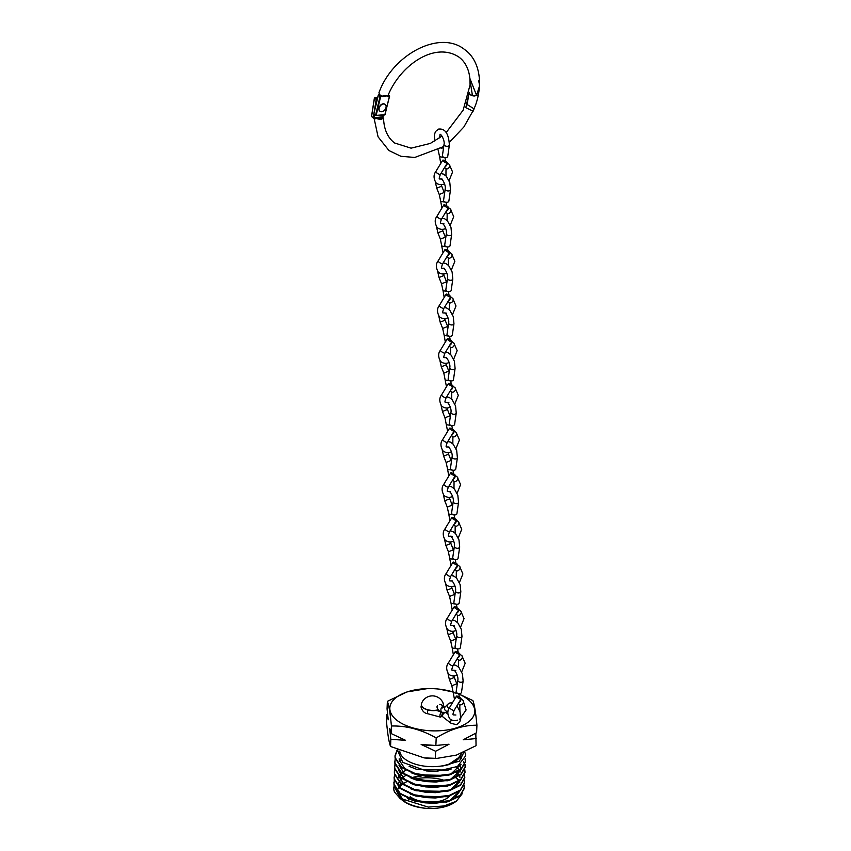 <?xml version="1.0" encoding="UTF-8"?>
<svg xmlns="http://www.w3.org/2000/svg" width="851" height="851" viewBox="0 0 851 851"><rect width="100%" height="100%" fill="white"/><g stroke="black" fill="none" stroke-linecap="round" stroke-linejoin="round"><path stroke-width="1.28" d="M398.449 788.079L398.811 787.26M399.938 785.473L401.353 783.867M412.118 777.931L421.394 775.963M404.853 801.397L403.331 800.27L397.906 791.898M411.427 777.676L420.022 775.665M398.045 785.643L398.576 782.994M398.672 782.76L399.034 781.941M400.161 780.154L401.576 778.548M402.64 777.591L405.512 775.58M398.896 777.442L399.257 776.623M399.47 776.229L400.204 775.07M400.374 774.835L401.8 773.229M402.863 772.272L405.736 770.261M409.586 787.781L404.002 784.314L398.576 775.942M398.523 775.304L398.513 774.527M405.459 780.431L398.725 770.549M409.81 782.463L404.225 778.995L398.8 770.623M398.736 769.985L398.736 769.208M399.566 761.485L400.278 760.039M410.033 777.144L404.438 773.676L399.023 765.304M399.491 761.241L400.119 759.858M399.172 758.805L399.279 760.23L404.661 768.357L410.256 771.825M459.955 790.909L453.945 799.004M449.009 801.28L446.626 802.036L415.756 801.429L410.097 799.355M459.934 790.898L449.956 800.451M434.978 803.291L424.968 802.844L435.265 803.28L449.168 801.227L460.104 795.898L464.327 788.462L463.986 785.781M455.902 777.793L458.051 779.92M458.997 781.261L459.678 782.654M449.232 795.962L446.849 796.717L415.979 796.111L410.32 794.036M454.668 776.357L455.413 776.899M456.285 777.612L458.274 779.686M459.21 781.112L459.785 782.42M435.201 797.972L425.468 797.557M456.125 772.474L458.274 774.601M459.221 775.942L459.902 777.335M450.402 789.813L460.38 780.261L454.391 788.366M449.456 790.643L447.073 791.398L416.203 790.792L410.544 788.717M454.891 771.038L455.636 771.58M456.508 772.293L458.487 774.367M459.434 775.793L460.008 777.101M435.425 792.653L425.404 792.207L435.712 792.643L449.615 790.59L460.551 785.26L464.774 777.825L464.433 775.144M456.264 767.091L458.498 769.283M459.444 770.623L460.125 772.017M449.679 785.324L447.296 786.079L416.426 785.473L410.767 783.399M456.647 766.9L458.71 769.049M459.657 770.474L460.231 771.783M435.648 787.335L425.915 786.92M459.604 765.198L460.348 766.698M460.434 766.942L460.848 769.07M460.848 769.634L454.838 777.729M449.902 780.005L447.52 780.761L416.65 780.154L410.99 778.08M459.817 765.06L460.455 766.464M460.54 766.708L460.87 769.049M460.827 769.623L450.849 779.176M435.872 782.016L426.138 781.601M450.126 774.687L447.743 775.442L416.873 774.835L411.214 772.761M461.061 764.304L451.073 773.857M436.382 776.686L426.074 776.25L436.382 776.686L450.275 774.633L461.21 769.304L465.444 761.868L465.061 759.039M460.88 756.305L461.295 758.752M451.158 769.059L447.966 770.123L417.086 769.517L409.076 766.283M460.987 756.071L461.306 758.507L460.2 757.539M436.265 771.378L426.436 770.942L436.489 771.368L457.444 766.496L465.667 755.848A35.306 17.531 2.4 0 0 464.593 751.869M460.997 756.018L448.19 764.804L442.52 765.996A31.03 15.403 2.4 0 0 456.37 760.751L461.891 753.061M410.193 796.738A22.754 11.297 2.4 0 0 431.478 802.206A22.754 11.297 2.4 0 0 450.03 795.728M399.704 751.061A30.902 15.339 2.4 0 0 405.15 759.22A30.902 15.339 2.4 0 0 438.776 766.347A30.902 15.339 2.4 0 0 461.37 753.273M390.854 739.317L405.565 740.317L391.098 733.53L389.662 728.382L390.854 739.317L390.556 746.476L424.128 757.89L436.935 758.39L456.402 755.103L476.06 745.689L475.826 733.222M387.588 714.18L386.811 714.649L386.514 721.808C387.673 734.381 389.024 742.593 390.556 746.476M453.317 692.065A42.497 21.094 2.4 0 0 438.999 689.108A42.497 21.094 2.4 0 0 427.34 688.619A42.497 21.094 2.4 0 0 397.374 720.648A42.497 21.094 2.4 0 0 456.455 727.86A42.497 21.094 2.4 0 0 467.21 698.831A42.497 21.094 2.4 0 0 458.668 694.022M438.999 689.108L453.317 692.033M457.955 693.597L472.879 700.554C474.401 704.383 475.752 712.606 476.922 725.222C463.561 725.084 449.988 729.328 436.191 737.945C421.479 729.605 406.555 725.626 391.417 725.999C390.247 713.436 388.907 705.213 387.365 701.341L407.033 691.916L427.34 688.619M444.924 780.569A30.859 15.318 2.4 0 0 415.267 778.931M406.81 781.686A30.859 15.318 2.4 0 0 403.278 783.718M402.236 784.494A30.859 15.318 2.4 0 0 400.438 786.207M399.31 787.707A30.859 15.318 2.4 0 0 398.704 788.824M403.012 800.727A30.859 15.318 2.4 0 0 403.129 800.823A30.859 15.318 2.4 0 0 403.438 801.057A30.859 15.318 2.4 0 0 453.721 802.95L456.285 801.28L444.031 805.961L428.266 807.099L399.789 798.217L401.842 799.823C407.586 804.025 414.98 806.769 424.021 808.067A31.03 15.403 -177.6 0 1 407.799 803.663L402.236 800.11M401.47 799.429L397.289 791.228M399.693 785.079L401.055 783.643M394.641 787.047L400.651 798.866M400.13 798.493L394.566 792.1L393.8 789.483L394.087 785.239M393.683 787.707A35.306 17.531 2.4 0 0 393.683 787.803A35.306 17.531 2.4 0 0 394.566 792.1M393.907 782.569L394.002 784.728L400.13 793.909L414.033 800.663L424.968 802.844M464.093 785.505L464.348 787.898L460.125 795.345L449.19 800.674L432.01 802.748L414.065 800.11L400.151 793.355L394.024 784.165L394.311 779.92M394.13 777.25L394.226 779.41L400.353 788.59L414.256 795.345L425.181 797.525L435.489 797.961L449.392 795.908L460.327 790.579L464.55 783.143L464.21 780.463M464.316 780.186L464.572 782.58L460.348 790.026L449.413 795.355L432.234 797.43L414.288 794.791L400.374 788.037L394.247 778.846L394.534 774.601M394.353 771.931L394.449 774.091L400.576 783.271L414.48 790.026L425.404 792.207M464.54 774.867L464.795 777.261L460.572 784.707L449.636 790.036L432.457 792.111L414.511 789.473L400.598 782.718L394.47 773.527L394.758 769.283M394.577 766.613L394.662 768.772L400.8 777.952L414.703 784.707L425.628 786.888L435.935 787.324L449.839 785.271L460.774 779.942L464.997 772.506L464.657 769.825M464.763 769.549L465.018 771.942L460.795 779.388L449.86 784.718L432.68 786.792L414.735 784.154L400.821 777.399L394.694 768.208L394.981 763.964M394.8 761.294L394.885 763.453L401.023 772.634L414.926 779.388L425.851 781.569L436.159 782.005L450.062 779.952L460.997 774.623L465.22 767.187L464.88 764.506M464.986 764.23L465.242 766.623L461.019 774.07L450.083 779.399L432.904 781.473L414.958 778.835L401.044 772.08L394.917 762.89L395.204 758.635M397.428 750.008L395.002 756.252L395.109 758.135L401.246 767.315L415.15 774.07L426.074 776.25M465.167 758.762L465.465 761.305L461.242 768.751L450.307 774.08L433.127 776.155L415.171 773.516L401.268 766.762L395.141 757.571L395.034 755.688L397.14 749.869M464.795 764.219L463.529 761.666M397.523 750.05L402.736 762.379L426.436 770.942M387.365 701.341L387.056 708.862L388.247 719.797L386.811 714.649M463.997 752.146L459.37 761.177L442.52 765.996M462.21 793.76L456.285 801.28M391.417 725.999L391.098 733.53M436.191 737.945L435.872 745.476L421.16 744.476L435.627 751.263L435.329 758.411M476.922 725.222L476.603 732.743L463.21 739.785L476.358 738.54M435.627 751.263L449.03 744.221L435.872 745.476M424.128 757.89L424.426 757.922A42.497 21.094 2.4 0 0 436.095 758.411L436.935 758.39M424.67 744.944L424.798 744.955A43.784 21.732 2.4 0 0 436.818 745.465L437.478 745.444M407.682 798.366A24.232 12.031 2.4 0 0 408.884 799.355M407.799 803.663L403.31 800.759M383.131 115.087L382.705 116.959M446.084 132.682L463.146 110.173L470.082 84.887L469.912 78.494L476.549 95.291L479.475 86.174L478.092 95.418L473.73 95.972L469.922 94.525L469.082 93.131L467.071 104.482L474.113 108.885L463.827 127.044L449.466 142.234M474.581 95.972L473.73 95.972M374.185 112.119L376.174 99.45L374.461 98.163L371.579 116.555L373.823 118.342L375.302 117.704L375.599 118.257C380.801 119.97 383.141 119.555 382.642 116.991L383.535 118.31L374.919 118.48M479.496 85.004L478.73 80.888M375.302 117.704L382.652 116.757M373.323 117.917L373.823 118.342L374.408 114.608M441.967 136.149L430.298 143.436L411.065 148.159L394.63 143C387.694 137.745 383.992 129.512 383.535 118.31L382.642 116.991L375.206 118.778M478.592 93.663L478.39 94.738M469.061 93.206L465.795 107.651L473.103 111.226L475.656 104.822C484.134 80.292 477.826 58.698 464.678 49.592C439.776 29.338 392.471 54.666 378.94 92.77L379.812 94.833L383.237 96.588L380.61 96.78L376.153 115.374L385.014 114.715L389.46 96.12L387.609 96.259A55.666 39.157 -53.1 0 1 387.907 95.514L383.556 95.759A61.091 42.975 126.9 0 0 383.237 96.588M384.131 96.142L387.152 95.908M387.609 96.259L387.992 95.557C400.332 65.102 434.978 41.061 459.019 57.145C465.688 62.187 469.369 70.027 470.071 80.643L472.475 95.78L469.901 94.61L469.316 92.759M378.312 95.344L373.855 113.938L375.568 115.225L380.025 96.631L378.301 95.269L378.504 94.748L380.45 96.216L382.727 96.046M379.812 94.833L378.301 95.269M386.109 106.769A4.298 3.021 -53.1 0 1 383.812 110.864A4.298 3.021 -53.1 0 1 380.014 111.3A4.298 3.021 -53.1 0 1 379.057 108.971A4.298 3.021 -53.1 0 1 381.354 104.864A4.298 3.021 -53.1 0 1 385.163 104.428A4.298 3.021 -53.1 0 1 386.109 106.769M379.897 111.204A4.298 3.021 -53.1 0 1 379.769 111.119A4.298 3.021 -53.1 0 1 378.812 108.79A4.298 3.021 -53.1 0 1 381.12 104.684A4.298 3.021 -53.1 0 1 384.918 104.248A4.298 3.021 -53.1 0 1 385.035 104.343M447.934 711.574L446.264 712.425L441.977 712.276C441.137 713.617 435.233 707.341 437.552 705.904M443.031 712.234C440.648 714.01 439.967 707.16 442.531 707.192L445.169 706.926A2.681 2.223 44.1 0 0 447.988 711.298M451.519 719.967A2.681 1.862 -52.1 0 0 451.2 723.403L443.148 717.148A2.681 1.862 -52.1 0 1 442.807 714.787A2.681 1.862 -52.1 0 1 444.924 712.723A2.681 1.862 -52.1 0 1 446.445 712.915L447.711 713.893M442.669 706.862A2.681 2.479 -151.5 0 0 439.797 704.373M442.105 712.308A2.681 0.947 -75.1 0 1 442.201 713.627A2.681 0.947 -75.1 0 1 440.382 717.106A2.681 0.947 -75.1 0 1 439.946 715.414A2.681 0.947 -75.1 0 1 441.307 712.064M458.253 693.469L453.37 692.682M458.838 702.596A2.681 1.766 -52.4 0 0 460.274 701.341A2.681 1.766 -52.4 0 0 460.87 699.245M451.849 685.757L456.827 683.778L454.317 677.47L449.339 679.449L451.849 685.757L454.498 699.405M453.509 664.844L456.115 665.386L458.955 667.535L462.423 673.875L463.125 681.034L461.497 692.352A2.681 1.585 -171.8 0 1 460.338 693.427A2.681 1.585 -171.8 0 1 457.498 693.225A2.681 1.585 -171.8 0 1 456.179 691.586L457.817 680.268C458.7 677.056 455.296 670.131 453.711 670.205L453.828 670.194M460.689 698.203A2.681 0.66 -148.8 0 1 461.061 698.948A2.681 0.66 -148.8 0 1 459.274 698.586A2.681 0.66 -148.8 0 1 456.838 696.905A2.681 0.66 -148.8 0 1 456.466 696.161A2.681 0.66 -148.8 0 1 458.253 696.522A2.681 0.66 -148.8 0 1 460.689 698.203M455.966 604.146L451.073 603.359L452.211 610.082M456.551 613.273A2.681 1.766 -52.4 0 0 457.976 612.018A2.681 1.766 -52.4 0 0 458.583 609.922M449.551 596.434L454.54 594.445L452.03 588.137L447.041 590.126L449.551 596.434L451.073 603.412M451.211 575.521L453.828 576.063L456.668 578.212L460.125 584.552L460.827 591.711L459.2 603.029A2.681 1.585 -171.8 0 1 458.04 604.104A2.681 1.585 -171.8 0 1 455.2 603.902A2.681 1.585 -171.8 0 1 453.891 602.263L455.519 590.945C456.402 587.733 453.009 580.797 451.424 580.882L451.53 580.871M458.402 608.88A2.681 0.66 -148.8 0 1 458.763 609.614A2.681 0.66 -148.8 0 1 456.976 609.252A2.681 0.66 -148.8 0 1 454.54 607.582A2.681 0.66 -148.8 0 1 454.179 606.837A2.681 0.66 -148.8 0 1 455.966 607.199A2.681 0.66 -148.8 0 1 458.402 608.88M457.104 648.813L452.221 648.026L453.36 654.749M457.689 657.94A2.681 1.766 -52.4 0 0 459.125 656.674A2.681 1.766 -52.4 0 0 459.731 654.579M450.7 641.09L455.679 639.112L453.179 632.804L448.19 634.793L450.7 641.09L452.221 648.068M452.36 620.188L454.966 620.73L457.817 622.879L461.274 629.208L461.976 636.367L460.348 647.696A2.681 1.585 -171.8 0 1 459.189 648.77A2.681 1.585 -171.8 0 1 456.349 648.558A2.681 1.585 -171.8 0 1 455.04 646.93L456.668 635.601C457.551 632.399 454.147 625.464 452.562 625.549L452.679 625.528M459.54 653.536A2.681 0.66 -148.8 0 1 459.912 654.281A2.681 0.66 -148.8 0 1 458.125 653.919A2.681 0.66 -148.8 0 1 455.689 652.238A2.681 0.66 -148.8 0 1 455.317 651.504A2.681 0.66 -148.8 0 1 457.104 651.866A2.681 0.66 -148.8 0 1 459.54 653.536M454.817 559.49L449.924 558.703M455.402 568.617A2.681 1.766 -52.4 0 0 456.827 567.351A2.681 1.766 -52.4 0 0 457.434 565.255M448.403 551.767L453.392 549.789L450.881 543.481L445.892 545.459L448.403 551.767L451.062 565.415M450.062 530.864L452.679 531.396L455.519 533.556L458.976 539.885L459.689 547.044L458.051 558.373A2.681 1.585 -171.8 0 1 456.891 559.447A2.681 1.585 -171.8 0 1 454.051 559.235A2.681 1.585 -171.8 0 1 452.743 557.607L454.37 546.278C455.264 543.076 451.86 536.141 450.275 536.226L450.392 536.204M457.253 564.213A2.681 0.66 -148.8 0 1 457.615 564.958A2.681 0.66 -148.8 0 1 455.828 564.596A2.681 0.66 -148.8 0 1 453.392 562.915A2.681 0.66 -148.8 0 1 453.03 562.171A2.681 0.66 -148.8 0 1 454.817 562.532A2.681 0.66 -148.8 0 1 457.253 564.213M453.668 514.823L448.775 514.036L449.913 520.759M454.253 523.95A2.681 1.766 -52.4 0 0 455.679 522.695A2.681 1.766 -52.4 0 0 456.285 520.599M447.254 507.111L452.243 505.122L449.732 498.814L444.743 500.803L447.254 507.111L448.785 514.078M448.924 486.198L451.53 486.74L454.37 488.889L457.838 495.229L458.54 502.377L456.913 513.706A2.681 1.585 -171.8 0 1 455.753 514.781A2.681 1.585 -171.8 0 1 452.902 514.568A2.681 1.585 -171.8 0 1 451.594 512.94L453.232 501.611C454.115 498.409 450.711 491.474 449.126 491.559L449.243 491.538M456.104 519.546A2.681 0.66 -148.8 0 1 456.466 520.291A2.681 0.66 -148.8 0 1 454.679 519.929A2.681 0.66 -148.8 0 1 452.243 518.259A2.681 0.66 -148.8 0 1 451.881 517.514A2.681 0.66 -148.8 0 1 453.668 517.876A2.681 0.66 -148.8 0 1 456.104 519.546M452.519 470.156L447.637 469.369L448.764 476.092M453.104 479.294A2.681 1.766 -52.4 0 0 454.54 478.028A2.681 1.766 -52.4 0 0 455.136 475.932M446.115 462.444L451.094 460.465L448.583 454.157L443.605 456.136L446.115 462.444L447.637 469.422M447.775 441.541L450.381 442.073L453.221 444.233L456.689 450.562L457.391 457.721L455.764 469.039A2.681 1.585 -171.8 0 1 454.604 470.114A2.681 1.585 -171.8 0 1 451.764 469.912A2.681 1.585 -171.8 0 1 450.445 468.284L452.083 456.955C452.966 453.743 449.562 446.818 447.977 446.903L448.094 446.881M454.955 474.89A2.681 0.66 -148.8 0 1 455.328 475.635A2.681 0.66 -148.8 0 1 453.54 475.273A2.681 0.66 -148.8 0 1 451.104 473.592A2.681 0.66 -148.8 0 1 450.732 472.848A2.681 0.66 -148.8 0 1 452.519 473.209A2.681 0.66 -148.8 0 1 454.955 474.89M451.381 425.5L446.488 424.713M451.955 434.627A2.681 1.766 -52.4 0 0 453.392 433.372A2.681 1.766 -52.4 0 0 453.998 431.266M444.967 417.788L449.945 415.799L447.445 409.491L442.456 411.48L444.967 417.777L447.626 431.436M446.626 396.874L449.232 397.417L452.083 399.566L455.54 405.895L456.242 413.054L454.615 424.383A2.681 1.585 -171.8 0 1 453.455 425.457A2.681 1.585 -171.8 0 1 450.615 425.245A2.681 1.585 -171.8 0 1 449.307 423.617L450.934 412.288C451.817 409.086 448.413 402.151 446.828 402.236L446.945 402.215M453.806 430.223A2.681 0.66 -148.8 0 1 454.179 430.968A2.681 0.66 -148.8 0 1 452.392 430.606A2.681 0.66 -148.8 0 1 449.956 428.925A2.681 0.66 -148.8 0 1 449.583 428.191A2.681 0.66 -148.8 0 1 451.37 428.553A2.681 0.66 -148.8 0 1 453.806 430.223M450.232 380.833L445.339 380.046M450.817 389.96A2.681 1.766 -52.4 0 0 452.243 388.705A2.681 1.766 -52.4 0 0 452.849 386.609M443.818 373.121L448.807 371.132L446.296 364.834L441.307 366.813L443.818 373.121L446.477 386.769M445.477 352.208L448.094 352.75L450.934 354.899L454.391 361.239L455.094 368.398L453.466 379.716A2.681 1.585 -171.8 0 1 452.306 380.791A2.681 1.585 -171.8 0 1 449.466 380.588A2.681 1.585 -171.8 0 1 448.158 378.95L449.785 367.632C450.668 364.419 447.275 357.494 445.69 357.569L445.796 357.558M452.668 385.567A2.681 0.66 -148.8 0 1 453.03 386.301A2.681 0.66 -148.8 0 1 451.243 385.95A2.681 0.66 -148.8 0 1 448.807 384.269A2.681 0.66 -148.8 0 1 448.445 383.524A2.681 0.66 -148.8 0 1 450.232 383.886A2.681 0.66 -148.8 0 1 452.668 385.567M449.083 336.177L444.19 335.39L445.328 342.113M449.668 345.304A2.681 1.766 -52.4 0 0 451.094 344.038A2.681 1.766 -52.4 0 0 451.7 341.942M442.669 328.454L447.658 326.476L445.147 320.167L440.158 322.157L442.669 328.454L444.19 335.432M444.328 307.551L446.945 308.094L449.785 310.243L453.243 316.572L453.955 323.731L452.317 335.06A2.681 1.585 -171.8 0 1 451.158 336.134A2.681 1.585 -171.8 0 1 448.317 335.922A2.681 1.585 -171.8 0 1 447.009 334.294L448.637 322.965C449.53 319.763 446.126 312.828 444.541 312.913L444.658 312.891M451.519 340.9A2.681 0.66 -148.8 0 1 451.881 341.645A2.681 0.66 -148.8 0 1 450.094 341.283A2.681 0.66 -148.8 0 1 447.658 339.602A2.681 0.66 -148.8 0 1 447.296 338.868A2.681 0.66 -148.8 0 1 449.083 339.219A2.681 0.66 -148.8 0 1 451.519 340.9M447.934 291.51L443.052 290.723L444.179 297.446M448.52 300.637A2.681 1.766 -52.4 0 0 449.945 299.382A2.681 1.766 -52.4 0 0 450.551 297.286M441.52 283.798L446.509 281.809L443.999 275.501L439.02 277.49L441.52 283.798L443.052 290.776M443.19 262.885L445.796 263.427L448.637 265.576L452.104 271.916L452.806 279.064L451.179 290.393A2.681 1.585 -171.8 0 1 450.019 291.467A2.681 1.585 -171.8 0 1 447.169 291.265A2.681 1.585 -171.8 0 1 445.86 289.627L447.498 278.309C448.381 275.096 444.977 268.161 443.392 268.246L443.509 268.235M450.37 296.244A2.681 0.66 -148.8 0 1 450.732 296.978A2.681 0.66 -148.8 0 1 448.945 296.616A2.681 0.66 -148.8 0 1 446.509 294.946A2.681 0.66 -148.8 0 1 446.147 294.201A2.681 0.66 -148.8 0 1 447.934 294.563A2.681 0.66 -148.8 0 1 450.37 296.244M446.786 246.854L441.903 246.067M447.371 255.981A2.681 1.766 -52.4 0 0 448.807 254.715A2.681 1.766 -52.4 0 0 449.402 252.619M440.382 239.131L445.36 237.152L442.85 230.844L437.871 232.823L440.382 239.131L443.031 252.779M442.041 218.228L444.647 218.76L447.488 220.92L450.956 227.249L451.658 234.408L450.03 245.737A2.681 1.585 -171.8 0 1 448.871 246.811A2.681 1.585 -171.8 0 1 446.03 246.599A2.681 1.585 -171.8 0 1 444.722 244.971L446.35 233.642C447.232 230.44 443.828 223.505 442.243 223.59L442.36 223.568M449.222 251.577A2.681 0.66 -148.8 0 1 449.594 252.321A2.681 0.66 -148.8 0 1 447.807 251.96A2.681 0.66 -148.8 0 1 445.371 250.279A2.681 0.66 -148.8 0 1 444.999 249.534A2.681 0.66 -148.8 0 1 446.786 249.896A2.681 0.66 -148.8 0 1 449.222 251.577M445.647 202.187L440.754 201.4L441.892 208.123M446.222 211.314A2.681 1.766 -52.4 0 0 447.658 210.059A2.681 1.766 -52.4 0 0 448.264 207.952M439.233 194.475L444.222 192.486L441.712 186.178L436.723 188.167L439.233 194.475L440.754 201.442M440.892 173.561L443.509 174.104L446.35 176.253L449.807 182.593L450.509 189.741L448.881 201.07A2.681 1.585 -171.8 0 1 447.722 202.144A2.681 1.585 -171.8 0 1 444.882 201.932A2.681 1.585 -171.8 0 1 443.573 200.304L445.201 188.975C446.084 185.773 442.68 178.838 441.095 178.923L441.212 178.901M448.073 206.91A2.681 0.66 -148.8 0 1 448.445 207.655A2.681 0.66 -148.8 0 1 446.658 207.293A2.681 0.66 -148.8 0 1 444.222 205.623A2.681 0.66 -148.8 0 1 443.85 204.878A2.681 0.66 -148.8 0 1 445.637 205.24A2.681 0.66 -148.8 0 1 448.073 206.91M444.499 157.52L439.605 156.733L440.744 163.456M445.084 166.647A2.681 1.766 -52.4 0 0 446.509 165.392A2.681 1.766 -52.4 0 0 447.115 163.296M441.105 148.255L443.073 147.829L442.807 147.159M434.776 141.043L434.34 134.99L435.446 131.597L438.467 129.118C445.084 128.256 448.722 133.575 449.371 145.085L447.732 156.403A2.681 1.585 -171.8 0 1 446.573 157.478A2.681 1.585 -171.8 0 1 443.733 157.275A2.681 1.585 -171.8 0 1 442.424 155.648L444.052 144.319C444.935 141.106 441.541 134.181 439.956 134.267L440.063 134.245M446.935 162.254A2.681 0.66 -148.8 0 1 447.296 162.998A2.681 0.66 -148.8 0 1 445.509 162.637A2.681 0.66 -148.8 0 1 443.073 160.956A2.681 0.66 -148.8 0 1 442.711 160.211A2.681 0.66 -148.8 0 1 444.499 160.573A2.681 0.66 -148.8 0 1 446.935 162.254M443.552 704.479A11.542 11.542 0 0 0 421.511 703.564A11.159 5.542 2.4 0 0 421.341 704.394A11.159 5.542 2.4 0 0 426.755 709.436A11.159 5.542 2.4 0 0 437.946 709.872M421.341 704.511A11.159 5.542 2.4 0 0 421.341 704.617A11.159 5.542 2.4 0 0 426.819 709.681A11.159 5.542 2.4 0 0 438.084 710.053M443.052 706.99A11.159 5.542 2.4 0 0 443.648 705.33M443.158 707.021A11.159 5.542 2.4 0 0 443.637 705.553A11.159 5.542 2.4 0 0 443.637 705.479L442.818 702.479M371.621 116.332L373.355 117.991M377.759 97.205L374.865 97.716L377.365 98.865M383.195 115.076L383.035 116.098M373.291 117.842L373.866 114.183M377.216 99.482L375.951 104.758M376.759 99.567L376.174 99.45L376.759 99.567M380.025 96.631L380.61 96.78L380.025 96.631M387.95 95.652L389.311 95.546L388.301 94.791M373.908 113.736L375.94 115.619L384.801 114.959L376.057 115.566M375.557 115.396L373.78 113.811L378.301 94.972M389.513 96.11L384.801 114.959L389.641 96.035L388.333 94.727M452.424 702.841L449.86 702.958L447.69 704.309A2.681 2.223 44.1 0 0 449.073 708.426M421.383 705.245L421 706.936C422.139 711.053 424.458 713.34 427.979 713.798A2.681 0.947 -75.1 0 1 427.521 712.372A2.681 0.947 -75.1 0 1 427.542 712.106A2.681 0.947 -75.1 0 1 428.064 710.032M443.222 706.67A2.681 2.479 -151.5 0 0 443.488 705.319M463.125 681.034A2.681 1.585 -171.8 0 1 461.965 682.108A2.681 1.585 -171.8 0 1 459.125 681.896A2.681 1.585 -171.8 0 1 457.817 680.268M459.657 704.522A2.681 1.766 -52.4 0 0 459.763 704.628A2.681 1.766 -52.4 0 0 459.891 704.702A2.681 1.766 -52.4 0 0 462.87 703.479A2.681 1.766 -52.4 0 0 463.04 700.373A2.681 1.766 -52.4 0 0 462.923 700.288M455.891 715.01L453.466 714.904C452.658 715.138 452.892 713.606 454.157 710.33A2.681 0.66 -148.8 0 1 452.498 710.032A2.681 0.66 -148.8 0 1 450.094 708.447A2.681 0.66 -148.8 0 1 449.934 708.287A2.681 0.66 -148.8 0 1 449.573 707.543L456.466 696.161M460.827 591.711A2.681 1.585 -171.8 0 1 459.678 592.775A2.681 1.585 -171.8 0 1 456.827 592.573A2.681 1.585 -171.8 0 1 455.519 590.945M457.37 615.199A2.681 1.766 -52.4 0 0 457.476 615.294A2.681 1.766 -52.4 0 0 457.593 615.379A2.681 1.766 -52.4 0 0 460.572 614.156A2.681 1.766 -52.4 0 0 460.753 611.05A2.681 1.766 -52.4 0 0 460.625 610.965M455.849 629.931A2.681 1.362 72.7 0 1 455.2 630.804C452.477 631.782 449.913 631.346 447.488 629.485C444.956 625.081 444.892 621.326 447.275 618.22A2.681 0.66 -148.8 0 0 447.647 618.964A2.681 0.66 -148.8 0 0 447.807 619.124A2.681 0.66 -148.8 0 0 450.211 620.698A2.681 0.66 -148.8 0 0 451.87 621.007C450.594 624.283 450.37 625.804 451.168 625.581L453.594 625.687A2.681 1.362 72.7 0 1 454.328 625.815A2.681 1.362 72.7 0 1 454.679 626.081M461.976 636.367A2.681 1.585 -171.8 0 1 460.816 637.442A2.681 1.585 -171.8 0 1 457.976 637.229A2.681 1.585 -171.8 0 1 456.668 635.601M458.508 659.865A2.681 1.766 -52.4 0 0 458.625 659.961A2.681 1.766 -52.4 0 0 458.742 660.046A2.681 1.766 -52.4 0 0 461.721 658.823A2.681 1.766 -52.4 0 0 461.891 655.706A2.681 1.766 -52.4 0 0 461.774 655.632M456.998 674.588A2.681 1.362 72.7 0 1 456.338 675.471C453.626 676.449 451.051 676.002 448.637 674.152C446.105 669.737 446.041 665.982 448.424 662.886A2.681 0.66 -148.8 0 0 448.785 663.631A2.681 0.66 -148.8 0 0 448.945 663.791A2.681 0.66 -148.8 0 0 451.349 665.365A2.681 0.66 -148.8 0 0 453.009 665.663C451.743 668.939 451.509 670.471 452.317 670.248L454.742 670.354A2.681 1.362 72.7 0 1 455.476 670.482A2.681 1.362 72.7 0 1 455.828 670.737M459.689 547.044A2.681 1.585 -171.8 0 1 458.529 548.118A2.681 1.585 -171.8 0 1 455.679 547.906A2.681 1.585 -171.8 0 1 454.37 546.278M456.221 570.542A2.681 1.766 -52.4 0 0 456.327 570.638A2.681 1.766 -52.4 0 0 456.455 570.713A2.681 1.766 -52.4 0 0 459.423 569.5A2.681 1.766 -52.4 0 0 459.604 566.383A2.681 1.766 -52.4 0 0 459.476 566.298M452.445 581.02L450.03 580.925C449.222 581.148 449.456 579.616 450.722 576.34A2.681 0.66 -148.8 0 1 449.062 576.042A2.681 0.66 -148.8 0 1 446.658 574.457A2.681 0.66 -148.8 0 1 446.498 574.297A2.681 0.66 -148.8 0 1 446.126 573.563L453.03 562.171M454.7 585.265A2.681 1.362 72.7 0 1 454.051 586.148C451.328 587.126 448.764 586.679 446.339 584.818C443.818 580.414 443.743 576.659 446.126 573.563M458.54 502.377A2.681 1.585 -171.8 0 1 457.381 503.452A2.681 1.585 -171.8 0 1 454.54 503.249A2.681 1.585 -171.8 0 1 453.232 501.611M455.072 525.875A2.681 1.766 -52.4 0 0 455.179 525.971A2.681 1.766 -52.4 0 0 455.306 526.056A2.681 1.766 -52.4 0 0 458.285 524.833A2.681 1.766 -52.4 0 0 458.455 521.727A2.681 1.766 -52.4 0 0 458.338 521.642M453.551 540.608A2.681 1.362 72.7 0 1 452.902 541.481C450.179 542.459 447.615 542.013 445.19 540.162C442.669 535.758 442.594 532.003 444.988 528.896A2.681 0.66 -148.8 0 0 445.35 529.641A2.681 0.66 -148.8 0 0 445.509 529.801A2.681 0.66 -148.8 0 0 447.913 531.375A2.681 0.66 -148.8 0 0 449.573 531.684C448.307 534.96 448.073 536.481 448.881 536.258L451.307 536.364A2.681 1.362 72.7 0 1 452.041 536.492A2.681 1.362 72.7 0 1 452.381 536.758M457.391 457.721A2.681 1.585 -171.8 0 1 456.232 458.795A2.681 1.585 -171.8 0 1 453.392 458.583A2.681 1.585 -171.8 0 1 452.083 456.955M453.923 481.219A2.681 1.766 -52.4 0 0 454.04 481.315A2.681 1.766 -52.4 0 0 454.157 481.389A2.681 1.766 -52.4 0 0 457.136 480.166A2.681 1.766 -52.4 0 0 457.306 477.06A2.681 1.766 -52.4 0 0 457.189 476.975M450.158 491.697L447.732 491.601C446.924 491.825 447.158 490.293 448.424 487.017A2.681 0.66 -148.8 0 1 446.764 486.719A2.681 0.66 -148.8 0 1 444.36 485.134A2.681 0.66 -148.8 0 1 444.201 484.974A2.681 0.66 -148.8 0 1 443.839 484.24L450.732 472.848M452.413 495.942A2.681 1.362 72.7 0 1 451.753 496.824C449.041 497.792 446.467 497.356 444.052 495.495C441.52 491.091 441.446 487.336 443.839 484.24M456.242 413.054A2.681 1.585 -171.8 0 1 455.083 414.129A2.681 1.585 -171.8 0 1 452.243 413.926A2.681 1.585 -171.8 0 1 450.934 412.288M452.775 436.552A2.681 1.766 -52.4 0 0 452.892 436.648A2.681 1.766 -52.4 0 0 453.009 436.733A2.681 1.766 -52.4 0 0 455.987 435.51A2.681 1.766 -52.4 0 0 456.157 432.393A2.681 1.766 -52.4 0 0 456.04 432.319M449.009 447.041L446.584 446.935C445.786 447.158 446.009 445.637 447.275 442.35A2.681 0.66 -148.8 0 1 445.626 442.052A2.681 0.66 -148.8 0 1 443.211 440.478A2.681 0.66 -148.8 0 1 443.052 440.318A2.681 0.66 -148.8 0 1 442.69 439.573L449.583 428.191M451.264 451.285A2.681 1.362 72.7 0 1 450.605 452.158C447.892 453.136 445.318 452.689 442.903 450.839C440.371 446.424 440.307 442.68 442.69 439.573M455.094 368.398A2.681 1.585 -171.8 0 1 453.945 369.472A2.681 1.585 -171.8 0 1 451.094 369.26A2.681 1.585 -171.8 0 1 449.785 367.632M451.636 391.885A2.681 1.766 -52.4 0 0 451.743 391.981A2.681 1.766 -52.4 0 0 451.86 392.066A2.681 1.766 -52.4 0 0 454.838 390.843A2.681 1.766 -52.4 0 0 455.019 387.737A2.681 1.766 -52.4 0 0 454.891 387.652M450.115 406.618A2.681 1.362 72.7 0 1 449.466 407.501C446.743 408.469 444.179 408.033 441.754 406.172C439.222 401.768 439.159 398.013 441.541 394.907A2.681 0.66 -148.8 0 0 441.914 395.651A2.681 0.66 -148.8 0 0 442.073 395.811A2.681 0.66 -148.8 0 0 444.477 397.396A2.681 0.66 -148.8 0 0 446.137 397.694C444.86 400.97 444.637 402.491 445.435 402.268L447.86 402.374A2.681 1.362 72.7 0 1 448.594 402.502A2.681 1.362 72.7 0 1 448.945 402.768M453.955 323.731A2.681 1.585 -171.8 0 1 452.796 324.805A2.681 1.585 -171.8 0 1 449.956 324.593A2.681 1.585 -171.8 0 1 448.637 322.965M450.487 347.229A2.681 1.766 -52.4 0 0 450.594 347.325A2.681 1.766 -52.4 0 0 450.722 347.41A2.681 1.766 -52.4 0 0 453.7 346.187A2.681 1.766 -52.4 0 0 453.87 343.07A2.681 1.766 -52.4 0 0 453.743 342.996M446.711 357.718L444.296 357.611C443.488 357.835 443.722 356.303 444.988 353.027A2.681 0.66 -148.8 0 1 443.328 352.729A2.681 0.66 -148.8 0 1 440.924 351.155A2.681 0.66 -148.8 0 1 440.765 350.995A2.681 0.66 -148.8 0 1 440.392 350.25L447.296 338.868M448.966 361.952A2.681 1.362 72.7 0 1 448.317 362.834C445.594 363.813 443.031 363.366 440.605 361.515C438.084 357.101 438.01 353.346 440.392 350.25M452.806 279.064A2.681 1.585 -171.8 0 1 451.647 280.139A2.681 1.585 -171.8 0 1 448.807 279.936A2.681 1.585 -171.8 0 1 447.498 278.309M449.339 302.562A2.681 1.766 -52.4 0 0 449.445 302.658A2.681 1.766 -52.4 0 0 449.573 302.743A2.681 1.766 -52.4 0 0 452.551 301.52A2.681 1.766 -52.4 0 0 452.721 298.414A2.681 1.766 -52.4 0 0 452.604 298.329M447.828 317.295A2.681 1.362 72.7 0 1 447.169 318.168C444.456 319.146 441.882 318.71 439.456 316.849C436.935 312.445 436.861 308.69 439.254 305.583A2.681 0.66 -148.8 0 0 439.616 306.328A2.681 0.66 -148.8 0 0 439.776 306.488A2.681 0.66 -148.8 0 0 442.18 308.062A2.681 0.66 -148.8 0 0 443.839 308.37C442.573 311.647 442.339 313.168 443.148 312.945L445.573 313.051A2.681 1.362 72.7 0 1 446.307 313.179A2.681 1.362 72.7 0 1 446.647 313.445M451.658 234.408A2.681 1.585 -171.8 0 1 450.498 235.482A2.681 1.585 -171.8 0 1 447.658 235.27A2.681 1.585 -171.8 0 1 446.35 233.642M448.19 257.906A2.681 1.766 -52.4 0 0 448.307 258.002A2.681 1.766 -52.4 0 0 448.424 258.076A2.681 1.766 -52.4 0 0 451.402 256.864A2.681 1.766 -52.4 0 0 451.573 253.747A2.681 1.766 -52.4 0 0 451.455 253.662M444.424 268.384L441.999 268.288C441.19 268.512 441.424 266.98 442.69 263.704A2.681 0.66 -148.8 0 1 441.031 263.406A2.681 0.66 -148.8 0 1 438.627 261.821A2.681 0.66 -148.8 0 1 438.467 261.661A2.681 0.66 -148.8 0 1 438.105 260.927L444.999 249.534M446.679 272.628A2.681 1.362 72.7 0 1 446.02 273.511C443.307 274.479 440.733 274.043 438.318 272.182C435.786 267.778 435.712 264.023 438.105 260.927M450.509 189.741A2.681 1.585 -171.8 0 1 449.349 190.815A2.681 1.585 -171.8 0 1 446.509 190.613A2.681 1.585 -171.8 0 1 445.201 188.975M447.041 213.239A2.681 1.766 -52.4 0 0 447.158 213.335A2.681 1.766 -52.4 0 0 447.275 213.42A2.681 1.766 -52.4 0 0 450.253 212.197A2.681 1.766 -52.4 0 0 450.424 209.08A2.681 1.766 -52.4 0 0 450.307 209.006M445.53 227.972A2.681 1.362 72.7 0 1 444.871 228.845C442.158 229.823 439.584 229.376 437.169 227.525C434.638 223.122 434.574 219.367 436.957 216.26A2.681 0.66 -148.8 0 0 437.318 217.005A2.681 0.66 -148.8 0 0 437.478 217.165A2.681 0.66 -148.8 0 0 439.893 218.739A2.681 0.66 -148.8 0 0 441.541 219.037C440.275 222.324 440.052 223.845 440.85 223.622L443.275 223.728A2.681 1.362 72.7 0 1 444.009 223.856M449.371 145.085A2.681 1.585 -171.8 0 1 448.211 146.159A2.681 1.585 -171.8 0 1 445.36 145.946A2.681 1.585 -171.8 0 1 444.052 144.319M445.903 168.583A2.681 1.766 -52.4 0 0 446.009 168.679A2.681 1.766 -52.4 0 0 446.126 168.753A2.681 1.766 -52.4 0 0 449.105 167.53A2.681 1.766 -52.4 0 0 449.285 164.424A2.681 1.766 -52.4 0 0 449.158 164.339M442.126 179.061L439.701 178.965C438.903 179.189 439.127 177.657 440.403 174.381A2.681 0.66 -148.8 0 1 438.744 174.083A2.681 0.66 -148.8 0 1 436.34 172.498A2.681 0.66 -148.8 0 1 436.18 172.338A2.681 0.66 -148.8 0 1 435.808 171.604L442.711 160.211M444.382 183.305A2.681 1.362 72.7 0 1 443.733 184.188C441.009 185.156 438.446 184.72 436.02 182.859C433.489 178.455 433.425 174.7 435.808 171.604M393.896 782.846L393.917 782.282M394.119 777.527L394.141 776.963M394.332 772.208L394.364 771.644M394.556 766.889L394.587 766.325M394.779 761.571L394.811 761.007M395.002 756.252L395.034 755.688M464.327 788.462L464.348 787.898M464.55 783.143L464.572 782.58M464.774 777.825L464.795 777.261M464.997 772.506L465.018 771.942M465.22 767.187L465.242 766.623M465.444 761.868L465.465 761.305M435.265 803.28L434.712 803.301M425.181 797.525L425.734 797.589M435.489 797.961L434.935 797.983M435.712 792.643L435.159 792.664M425.628 786.888L426.181 786.952M435.935 787.324L435.382 787.345M425.851 781.569L426.404 781.633M436.159 782.005L435.606 782.026M443.733 146.542L414.767 157.456L400.906 156.297L388.971 150.553L378.078 136.841L374.089 118.3M383.078 116.459L383.29 115.066M377.78 97.131L374.387 98.035L371.504 116.427L373.578 118.268M378.94 92.77L379.674 94.674M383.854 96.131L387.758 95.695M451.2 723.403L456.636 724.669L459.657 722.201L460.763 718.808L460.008 711.627L456.902 705.787M427.979 713.798L440.382 717.106M436.18 710.436L439.669 711.362M447.69 704.309L445.041 707.053M443.562 707.149L442.201 706.617L442.509 707.968M447.998 673.449L449.339 679.449M458.295 703.49L459.763 704.628L459.934 711.415M457.487 720.137C454.774 721.105 452.2 720.669 449.785 718.808C447.254 714.404 447.179 710.649 449.573 707.543M461.082 698.862L463.04 700.373L466.114 709.957L459.689 719.159M454.157 710.33L461.061 698.948M453.806 675.928L454.317 677.47M457.168 684.725L456.827 683.778M458.689 693.544L459.38 697.16M445.711 584.126L447.041 590.126M456.008 614.167L457.476 615.294L457.423 622.475M458.785 609.539L460.753 611.05L464.04 618.613L460.54 627.23M451.87 621.007L458.763 609.614M447.275 618.22L454.179 606.837M456.051 630.495L455.2 630.804M451.519 586.605L452.03 588.137M454.881 595.402L454.54 594.445M456.402 604.221L457.093 607.837M446.849 628.793L448.19 634.793M457.157 658.834L458.625 659.961L458.572 667.131M459.934 654.196L461.891 655.706L465.178 663.28L461.689 671.896M453.009 665.663L459.912 654.281M448.424 662.886L455.317 651.504M457.2 675.162L456.338 675.471M452.658 631.272L453.179 632.804M456.03 640.058L455.679 639.112M457.54 648.887L458.242 652.504M444.562 539.46L445.892 545.459M454.86 569.51L456.327 570.638L456.274 577.808M457.636 564.873L459.604 566.383L462.891 573.957L459.402 582.573M450.722 576.34L457.615 564.958M454.902 585.839L454.051 586.148M450.37 541.949L450.881 543.481M453.732 550.735L453.392 549.789M455.253 559.564L455.945 563.171M443.414 494.803L444.743 500.803M453.711 524.844L455.179 525.971L455.125 533.141M456.498 520.216L458.455 521.727L461.742 529.29L458.253 537.906M449.573 531.684L456.466 520.291M444.988 528.896L451.881 517.514M453.764 541.172L452.902 541.481M449.222 497.282L449.732 498.814M452.583 506.079L452.243 505.122M454.104 514.898L454.796 518.514M442.265 450.136L443.605 456.136M452.562 480.177L454.04 481.315L453.987 488.485M455.349 475.549L457.306 477.06L460.593 484.623L457.104 493.25M448.424 487.017L455.328 475.635M452.615 496.516L451.753 496.824M448.073 452.615L448.583 454.157M451.434 461.412L451.094 460.465M452.955 470.241L453.647 473.847M441.116 405.48L442.456 411.48M451.424 435.521L452.892 436.648L452.838 443.818M454.2 430.893L456.157 432.393L459.444 439.967L455.955 448.583M447.275 442.35L454.179 430.968M451.466 451.849L450.605 452.158M446.924 407.959L447.445 409.491M450.296 416.745L449.945 415.799M451.807 425.574L452.509 429.191M439.978 360.813L441.307 366.813M450.275 390.854L451.743 391.981L451.69 399.162M453.051 386.226L455.019 387.737L458.306 395.3L454.817 403.927M446.137 397.694L453.03 386.301M441.541 394.907L448.445 383.524M450.317 407.182L449.466 407.501M445.786 363.292L446.296 364.834M449.147 372.089L448.807 371.142M450.668 380.908L451.36 384.524M438.829 316.157L440.158 322.157M449.126 346.197L450.594 347.325L450.541 354.495M451.913 341.559L453.87 343.07L457.157 350.644L453.668 359.26M444.988 353.027L451.881 341.645M449.168 362.526L448.317 362.834M444.637 318.636L445.147 320.167M447.998 327.422L447.658 326.476M449.519 336.251L450.211 339.868M437.68 271.49L439.02 277.49M447.977 301.531L449.445 302.658L449.392 309.838M450.764 296.903L452.721 298.414L456.008 305.977L452.519 314.593M443.839 308.37L450.732 296.978M439.254 305.583L446.147 294.201M448.03 317.859L447.169 318.168M443.488 273.969L443.999 275.501M446.849 282.766L446.509 281.809M448.371 291.585L449.062 295.201M436.531 226.823L437.871 232.823M446.828 256.864L448.307 258.002L448.254 265.172M449.615 252.236L451.573 253.747L454.86 261.31L451.37 269.937M442.69 263.704L449.594 252.321M446.881 273.203L446.02 273.511M442.339 229.302L442.85 230.844M445.701 238.099L445.36 237.152M447.222 246.928L447.913 250.534M435.393 182.167L436.723 188.167M445.69 212.207L447.158 213.335L447.105 220.505M448.466 207.58L450.424 209.08L453.711 216.654L450.222 225.27M441.541 219.037L448.445 207.655M436.957 216.26L443.85 204.878M445.733 228.536L444.871 228.845M441.19 184.646L441.712 186.178M444.562 193.443L444.222 192.486M446.073 202.261L446.775 205.878M444.541 167.541L446.009 168.679L445.956 175.849M439.605 156.786L438.084 149.808M447.318 162.913L449.285 164.424L452.572 171.987L449.083 180.614M440.403 174.381L447.296 162.998M444.584 183.88L443.733 184.188M440.084 134.298L439.648 137.873M443.414 148.776L443.073 147.829M444.935 157.605L445.626 161.211"/></g></svg>
